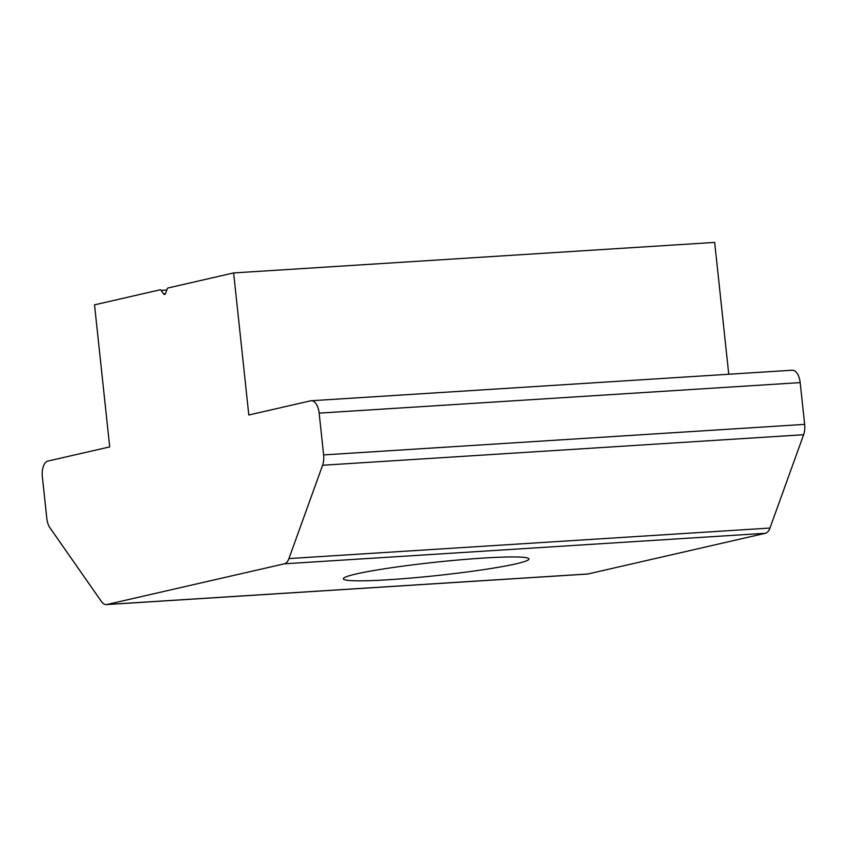 <?xml version="1.0" encoding="UTF-8"?>
<svg xmlns="http://www.w3.org/2000/svg" width="847" height="847" viewBox="0 0 847 847"><rect width="100%" height="100%" fill="white"/><g stroke="black" fill="none" stroke-linecap="round" stroke-linejoin="round"><path stroke-width="1.27" d="M483.33 558.067A93.339 6.702 -6.1 0 1 528.973 558.967A93.339 6.702 -6.1 0 1 482.483 569.809A93.339 6.702 -6.1 0 1 388.974 579.708A93.339 6.702 -6.1 0 1 343.331 578.808A93.339 6.702 -6.1 0 1 389.821 567.977A93.339 6.702 -6.1 0 1 483.33 558.067M160.072 289.812L94.525 304.846L109.708 446.898L47.961 461.064A14.039 7.21 -93.6 0 0 42.35 476.617L46.818 518.406A14.039 7.21 -93.6 0 0 49.952 527.776L101.46 601.571A14.039 7.21 -93.6 0 0 106.32 604.589A14.039 7.21 -93.6 0 0 106.913 604.504L284.359 563.806A14.039 7.21 -93.6 0 0 288.943 558.575L322.591 465.247A14.039 7.21 -93.6 0 0 323.618 454.913L319.16 413.135A14.039 7.21 -93.6 0 0 311.167 400.747A14.039 7.21 -93.6 0 0 310.574 400.832L248.817 414.998L233.634 272.935L168.098 287.969A2.806 1.44 -93.6 0 0 167.177 289.018L165.599 293.411A2.806 1.44 86.4 0 1 164.562 294.481A2.806 1.44 86.4 0 1 163.587 293.877L161.163 290.394A2.806 1.44 -93.6 0 0 160.189 289.79A2.806 1.44 -93.6 0 0 160.072 289.812M728.759 374.247L714.667 242.411L233.634 272.935M311.167 400.747L792.199 370.224A14.039 7.21 86.4 0 1 800.182 382.611L804.65 424.389A14.039 7.21 86.4 0 1 803.623 434.723L769.965 528.052A14.039 7.21 86.4 0 1 765.381 533.282L587.945 573.98A14.039 7.21 86.4 0 1 587.352 574.065L106.32 604.589M165.44 293.761L163.587 293.877M166.817 290.034L161.163 290.394M800.182 382.611L319.16 413.135M804.65 424.389L323.618 454.913M803.623 434.723L322.591 465.247M769.965 528.052L288.943 558.575M765.381 533.282L284.359 563.806M587.945 573.98L106.913 604.504"/></g></svg>
